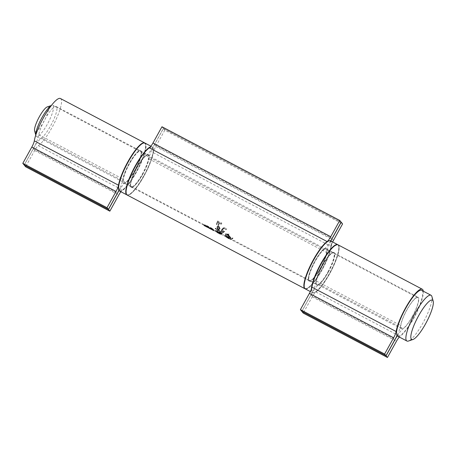<?xml version="1.0" encoding="UTF-8"?>
<svg xmlns="http://www.w3.org/2000/svg" width="456" height="456" viewBox="0 0 456 456"><rect width="100%" height="100%" fill="white"/><g stroke="black" fill="none" stroke-linecap="round" stroke-linejoin="round"><path stroke-width="0.34" stroke-dasharray="2.28 1.71" d="M47.242 106.909A13.931 3.118 -62.2 0 1 44.317 120.692A13.931 3.118 -62.2 0 1 34.605 130.895M431.889 296.503A25.867 5.791 -62.2 0 1 422.946 322.985A25.867 5.791 -62.2 0 1 408.411 341.042M421.675 290.335A25.867 5.791 -62.2 0 1 413.586 318.054A25.867 5.791 -62.2 0 1 397.552 336.1M412.309 316.498A17.545 3.927 -62.2 0 1 401.434 328.742A17.545 3.927 -62.2 0 1 406.136 311.385A17.545 3.927 -62.2 0 1 417.793 297.694A17.545 3.927 -62.2 0 1 412.309 316.498M35.807 134.947A17.545 3.927 117.8 0 0 35.916 135.563A17.545 3.927 117.8 0 0 36.497 136.401A17.545 3.927 117.8 0 0 47.373 124.157A17.545 3.927 117.8 0 0 52.856 105.359A17.545 3.927 117.8 0 0 51.841 105.353A17.545 3.927 117.8 0 0 51.271 105.61M301.861 311.374L310.861 295.14A16.279 3.648 -62.2 0 1 319.063 284.282A18.086 4.053 117.8 0 0 330.606 267.461A18.086 4.053 117.8 0 0 333.832 252.829A18.086 4.053 117.8 0 0 324.438 262.348A18.086 4.053 117.8 0 0 316.401 281.044A16.279 3.648 -62.2 0 1 310.804 295.078L301.792 311.334M397.25 335.878A16.279 3.648 -62.2 0 1 403.281 328.668A18.086 4.053 117.8 0 0 414.823 311.847A18.086 4.053 117.8 0 0 418.049 297.215A18.086 4.053 117.8 0 0 408.65 306.734A18.086 4.053 117.8 0 0 400.619 325.43A16.279 3.648 -62.2 0 1 397.016 335.593M423.299 291.19A27.132 6.076 -62.2 0 1 415.61 314.862A27.132 6.076 -62.2 0 1 400.111 336.391A7.233 1.619 117.8 0 0 399.359 337.052M338.05 244.826A27.132 6.076 -62.2 0 1 333.211 266.771A27.132 6.076 -62.2 0 1 315.894 292.005A7.233 1.619 117.8 0 0 312.246 296.833L303.234 313.095M24.259 165.066L33.259 148.833A16.279 3.648 -62.2 0 1 41.462 137.974A18.086 4.053 117.8 0 0 53.004 121.153A18.086 4.053 117.8 0 0 56.23 106.522A18.086 4.053 117.8 0 0 46.831 116.041A18.086 4.053 117.8 0 0 38.8 134.737A16.279 3.648 -62.2 0 1 33.203 148.764L24.191 165.026M119.044 190.528A16.279 3.648 -62.2 0 1 125.674 182.36A18.086 4.053 117.8 0 0 137.222 165.539A18.086 4.053 117.8 0 0 140.448 150.907A18.086 4.053 117.8 0 0 131.049 160.426A18.086 4.053 117.8 0 0 123.017 179.122A16.279 3.648 -62.2 0 1 118.908 190.317M144.803 142.99A27.132 6.076 -62.2 0 1 139.673 165.18A27.132 6.076 -62.2 0 1 122.51 190.084A7.233 1.619 117.8 0 0 120.914 191.731M60.448 98.519A27.132 6.076 -62.2 0 1 55.609 120.464A27.132 6.076 -62.2 0 1 38.293 145.698A7.233 1.619 117.8 0 0 34.645 150.526L25.633 166.788M228.416 236.704L228.222 237.057L228.832 237.736A18.451 4.132 -62.2 0 1 228.678 237.81L227.892 236.744L229.744 236.926L231.414 238.927A18.451 4.132 117.8 0 0 232.355 238.266L232.782 238.488A18.451 4.132 -62.2 0 1 231.471 239.349L229.585 237.103L228.308 236.972L228.502 236.618L229.79 236.732L231.659 239.007A18.086 4.053 117.8 0 0 232.987 238.112L232.566 237.889A18.086 4.053 -62.2 0 1 231.608 238.579L229.955 236.55L228.091 236.39L227.778 236.858L228.091 236.39L228.866 237.468A18.086 4.053 117.8 0 0 229.02 237.388L228.416 236.71M228.747 238.323A18.086 4.053 117.8 0 0 228.889 238.414A18.086 4.053 117.8 0 0 229.117 238.499L228.695 238.277A18.086 4.053 -62.2 0 1 228.467 238.192A18.086 4.053 -62.2 0 1 228.325 238.095L228.747 238.323L228.57 238.636L228.148 238.414L228.325 238.095M225.834 235.068A18.086 4.053 117.8 0 0 225.84 235.404L229.539 237.359A18.086 4.053 117.8 0 0 229.55 237.542L225.424 235.364A18.086 4.053 -62.2 0 1 225.412 234.977L225.834 235.068L225.652 235.404L225.23 235.307L225.412 234.977M219.661 230.388A18.086 4.053 117.8 0 0 219.627 230.65L215.392 228.422A18.086 4.053 -62.2 0 1 215.431 228.154L219.661 230.388L219.467 230.736L215.232 228.507L215.431 228.154M219.695 233.084A18.086 4.053 117.8 0 0 219.735 233.21L217.176 232.064L219.997 233.654A18.086 4.053 117.8 0 0 220.066 233.728L220.447 233.945A18.086 4.053 117.8 0 0 220.55 233.968L217.221 232.264L216.72 231.619A18.086 4.053 -62.2 0 1 216.68 231.494L219.695 233.084L219.518 233.404L216.503 231.813L216.68 231.494M217.17 232.024L216.999 232.383L217.17 232.024M216.503 231.813A18.451 4.132 117.8 0 0 216.549 231.933L217.045 232.583L220.373 234.287A18.451 4.132 -62.2 0 1 220.271 234.264L217.375 232.754L217.552 232.44L228.467 238.192M217.221 232.264L217.711 232.48L217.221 232.264L217.045 232.583L217.711 232.48M216.817 231.887L216.64 232.201L216.817 231.887M221.975 229.414L222.209 229.072C222.802 228.268 223.674 228.091 224.819 228.536L226.358 229.351A18.451 4.132 -62.2 0 1 225.976 229.835L223.828 228.781L222.522 229.334L222.511 230.673L224.363 231.722A18.451 4.132 -62.2 0 1 224.101 231.996L221.086 230.411A18.451 4.132 117.8 0 0 221.348 230.132L221.895 230.417L222.488 228.57L222.14 229.972L221.599 229.681A18.086 4.053 -62.2 0 1 221.325 229.972L224.341 231.562A18.086 4.053 117.8 0 0 224.614 231.272L222.756 230.223L222.802 228.832L224.141 228.217L226.29 229.271A18.086 4.053 117.8 0 0 226.695 228.741L225.156 227.932C223.981 227.498 223.092 227.715 222.488 228.57L221.969 229.414M218.743 232.104L219.302 232.395L218.213 232.275L217.939 232.663L218.213 232.275L219.245 233.187L221.331 233.922L221.234 233.415L221.758 233.689A18.086 4.053 117.8 0 0 221.918 233.603L218.903 232.018A18.086 4.053 -62.2 0 1 218.743 232.104L218.555 232.446A18.451 4.132 117.8 0 0 218.709 232.36L218.903 232.018M221.331 233.922L221.234 233.415L221.331 233.922M161.971 126.757L163.362 128.449L154.345 144.706A16.279 3.648 -62.2 0 1 146.148 155.57A18.086 4.053 117.8 0 0 134.6 172.391A18.086 4.053 117.8 0 0 131.374 187.023A18.086 4.053 117.8 0 0 140.773 177.504A18.086 4.053 117.8 0 0 148.804 158.808A16.279 3.648 -62.2 0 1 154.402 144.774L163.413 128.518L341.134 222.18M330.668 240.939A16.279 3.648 -62.2 0 1 323.937 249.272A18.086 4.053 117.8 0 0 312.388 266.093A18.086 4.053 117.8 0 0 309.168 280.725A18.086 4.053 117.8 0 0 318.562 271.206A18.086 4.053 117.8 0 0 326.599 252.51A16.279 3.648 -62.2 0 1 330.845 241.03M204.658 225.84L213.636 230.736A18.451 4.132 -62.2 0 1 213.505 230.582L212.735 230.177A18.451 4.132 117.8 0 0 212.861 230.326L205.2 226.244A18.451 4.132 -62.2 0 1 204.818 226.136A18.451 4.132 -62.2 0 1 204.419 225.754L206.688 226.239L212.405 229.248A18.451 4.132 117.8 0 0 212.496 229.653L206.728 226.666L205.57 226.512A18.451 4.132 117.8 0 0 205.724 226.615A18.451 4.132 117.8 0 0 205.838 226.666L206.836 227.191A18.451 4.132 -62.2 0 1 206.728 227.145A18.451 4.132 -62.2 0 1 206.54 227.014L208.842 228A18.451 4.132 117.8 0 0 209.31 228.502A18.451 4.132 117.8 0 0 209.418 228.553L210.404 229.072A18.451 4.132 -62.2 0 1 210.296 229.026A18.451 4.132 -62.2 0 1 209.828 228.519L213.397 230.405A18.451 4.132 -62.2 0 1 213.134 229.311L205.736 225.469L203.866 225.07L204.043 224.751L205.912 225.144L213.317 228.986A18.086 4.053 117.8 0 0 213.573 230.086L212.804 229.681A18.086 4.053 -62.2 0 1 212.798 229.676L210.005 228.205A18.086 4.053 117.8 0 0 210.461 228.707A18.086 4.053 117.8 0 0 210.581 228.758L209.595 228.234A18.086 4.053 -62.2 0 1 209.475 228.182A18.086 4.053 -62.2 0 1 209.013 227.681L206.71 226.695A18.086 4.053 117.8 0 0 206.893 226.826A18.086 4.053 117.8 0 0 207.013 226.877L206.015 226.347A18.086 4.053 -62.2 0 1 205.895 226.296A18.086 4.053 -62.2 0 1 205.747 226.199L206.904 226.347L212.667 229.339A18.086 4.053 -62.2 0 1 212.581 228.929L206.864 225.914L204.596 225.435A18.086 4.053 117.8 0 0 204.989 225.817A18.086 4.053 117.8 0 0 205.377 225.925L213.037 230.012A18.086 4.053 -62.2 0 1 212.906 229.858L213.682 230.269A18.086 4.053 117.8 0 0 213.807 230.417L204.841 225.515A18.086 4.053 -62.2 0 1 204.22 225.412A18.086 4.053 -62.2 0 1 203.821 225.03L203.65 225.344A18.451 4.132 117.8 0 0 204.049 225.731A18.451 4.132 117.8 0 0 204.658 225.84L204.841 225.515M206.688 226.615L206.54 227.014L206.688 226.615M205.747 226.199L205.57 226.512L205.747 226.199M205.126 225.27L204.419 225.754L205.126 225.27M212.701 229.858L213.037 230.012L212.524 230.177L213.037 230.012M213.807 230.417L213.693 230.816L213.807 230.417M222.3 233.369A18.086 4.053 117.8 0 0 222.482 233.244L220.607 232.218L220.351 231.374L221.399 231.283L223.531 232.366A18.086 4.053 117.8 0 0 223.765 232.144L222.226 231.334L220.02 231.146L219.667 231.694L220.02 231.146L220.009 231.939L219.467 231.654A18.086 4.053 -62.2 0 1 219.285 231.779L222.3 233.369L222.1 233.723L219.085 232.132L219.285 231.779M220.248 231.494L220.043 231.87L220.248 231.494M228.958 233.803A18.086 4.053 117.8 0 0 228.678 235.359L229.63 235.86A18.086 4.053 117.8 0 0 229.596 236.117L228.644 235.615A18.086 4.053 117.8 0 0 228.616 235.929L228.194 235.701A18.086 4.053 -62.2 0 1 228.222 235.393L225.367 233.888A18.086 4.053 -62.2 0 1 225.372 233.837L228.958 233.803L228.747 234.179L225.178 234.184L225.372 233.837M215.357 230.388L217.159 231.334L216.514 230.251L216.292 230.759L218.059 230.343L219.598 232.07L219.068 232.343L219.592 232.617A18.086 4.053 117.8 0 0 219.615 232.771L215.386 230.542A18.086 4.053 -62.2 0 1 215.357 230.388L215.181 230.707A18.451 4.132 117.8 0 0 215.209 230.861L215.386 230.542M219.598 232.07L218.891 232.663L219.598 232.07M219.735 228.285L218.931 226.546A18.086 4.053 117.8 0 0 218.316 229.111L217.324 228.291L217.102 226.546L216.754 227.282L217.86 225.954L218.988 226.085L220.094 228.53L219.746 229.271L220.094 228.53L218.988 229.322L218.869 228.958L219.735 228.285L219.416 228.946L219.735 228.285M229.915 238.699L229.75 239.075L229.915 238.699L225.566 236.35L225.395 236.664L227.584 237.109L229.915 238.699M227.059 237.302A18.086 4.053 117.8 0 0 227.259 237.285L230.964 239.235A18.086 4.053 117.8 0 0 231.084 239.212L226.957 237.04A18.086 4.053 -62.2 0 1 226.712 237.074L226.883 237.622L226.712 237.074M221.821 223.104A18.086 4.053 117.8 0 0 221.559 223.776L219.547 222.716A18.086 4.053 117.8 0 0 218.68 225.156L218.259 224.933A18.086 4.053 -62.2 0 1 219.125 222.494L217.854 221.827A18.086 4.053 117.8 0 0 216.988 224.266L216.566 224.044A18.086 4.053 -62.2 0 1 217.694 220.932L221.821 223.104L221.491 223.702L217.364 221.525L217.694 220.932M163.362 128.449L341.151 222.152M163.413 128.518L164.804 130.205L342.593 223.907M164.804 130.205L155.792 146.467A7.233 1.619 117.8 0 0 153.301 152.703A27.132 6.076 -62.2 0 1 141.252 180.747A27.132 6.076 -62.2 0 1 127.161 195.02M332.652 241.982A7.233 1.619 117.8 0 0 331.096 246.405A27.132 6.076 -62.2 0 1 319.228 274.147A27.132 6.076 -62.2 0 1 305.104 288.796M211.151 229.26L211.327 228.935M212.656 230.126L212.832 229.807M213.505 230.582L213.682 230.269M212.735 230.177L212.906 229.858M212.861 230.326L212.524 230.177M210.917 229.26L211.094 228.94M205.2 226.244L205.377 225.925M206.688 226.239L206.864 225.914M212.405 229.248L212.581 228.929M212.496 229.653L212.667 229.339M207.953 227.259L208.13 226.945M206.728 226.666L206.904 226.347M205.912 226.375L206.089 226.062M205.838 226.666L206.015 226.347M206.836 227.191L207.013 226.877M206.756 226.98L206.933 226.666M207.235 227.173L207.406 226.86M207.919 227.515L208.096 227.196M208.842 228L209.013 227.681M209.418 228.553L209.595 228.234M210.404 229.072L210.581 228.758M209.828 228.519L210.005 228.205M212.627 229.995L212.798 229.676L212.627 229.995M213.397 230.405L213.573 230.086M213.134 229.311L213.317 228.986M206.648 225.891L206.825 225.566M204.926 225.201L205.103 224.876M218.709 232.36L221.724 233.951L221.918 233.603M221.724 233.951A18.451 4.132 -62.2 0 1 221.57 234.031L221.758 233.689M221.57 234.031L221.046 233.757L221.149 234.253L219.062 233.506L219.245 233.187M219.062 233.506L218.031 232.606L219.114 232.737L219.302 232.395M219.114 232.737L218.555 232.446M218.589 232.469L220.259 232.902L220.966 233.723L218.589 232.469L218.333 232.845L218.589 232.469M220.066 233.244L218.401 232.799L220.784 234.053L220.066 233.244L220.259 232.902M221.04 233.671L220.784 234.053L221.04 233.671M219.182 233.506L219.359 233.181M219.085 232.132A18.451 4.132 117.8 0 0 219.268 232.013L219.467 231.654M219.268 232.013L219.809 232.298L220.009 231.939M219.809 232.298L219.809 231.528L221.998 231.739L223.543 232.554L223.765 232.144M223.543 232.554A18.451 4.132 -62.2 0 1 223.315 232.765L223.531 232.366M223.315 232.765L221.183 231.682L221.399 231.283M221.183 231.682L220.145 231.751L220.408 232.583L220.607 232.218M220.408 232.583L222.283 233.603L222.482 233.244M224.101 231.996L224.341 231.562M221.086 230.411L221.325 229.972M221.348 230.132L221.599 229.681M221.895 230.417L222.14 229.972M226.358 229.351L226.695 228.741M225.976 229.835L226.29 229.271M223.828 228.781L224.141 228.217M222.511 230.673L222.756 230.223M224.363 231.722L224.614 231.272M225.178 234.184A18.451 4.132 117.8 0 0 225.173 234.23L225.367 233.888M225.173 234.23L228.028 235.735L228.222 235.393M228.028 235.735A18.451 4.132 117.8 0 0 228.006 236.043L228.194 235.701M228.006 236.043L228.427 236.265L228.616 235.929M228.427 236.265A18.451 4.132 -62.2 0 1 228.456 235.963L228.644 235.615M228.456 235.963L229.408 236.464L229.596 236.117M229.408 236.464A18.451 4.132 -62.2 0 1 229.436 236.214L229.63 235.86M229.436 236.214L228.484 235.712L228.678 235.359M228.484 235.712A18.451 4.132 -62.2 0 1 228.747 234.179M228.251 235.136A18.086 4.053 -62.2 0 1 228.405 234.202L226.461 234.196L228.251 235.136L228.057 235.49L226.267 234.544L226.461 234.196M226.267 234.544L228.2 234.566L228.405 234.202M228.2 234.566A18.451 4.132 117.8 0 0 228.057 235.49M216.549 231.933L216.72 231.619M217.073 232.212L217.244 231.893M217.54 232.794L217.045 232.583M220.373 234.287L220.55 233.968M220.271 234.264L220.447 233.945M217.039 232.577L217.575 232.452M217.404 232.771L219.889 234.042L220.066 233.728M219.889 234.042A18.451 4.132 -62.2 0 1 219.82 233.968L219.997 233.654M219.82 233.968L216.999 232.383L219.564 233.523L219.735 233.21M215.209 230.861L219.439 233.09L219.615 232.771M219.439 233.09A18.451 4.132 -62.2 0 1 219.41 232.942L219.592 232.617M219.41 232.942L218.891 232.663L219.416 232.4L217.865 230.685L218.059 230.343M217.865 230.685L216.292 230.759L216.982 231.659L217.159 231.334M216.982 231.659L215.181 230.707M216.845 230.628L218.088 231.825L219.228 231.882L218.042 230.576L216.663 230.958L216.845 230.628M217.911 232.15L216.663 230.958L217.86 230.913L219.045 232.207L217.911 232.15L218.088 231.825M219.199 232.007L219.017 232.332L219.199 232.007M217.86 230.913L218.042 230.576M215.232 228.507A18.451 4.132 117.8 0 0 215.198 228.769L215.392 228.422M215.198 228.769L219.433 230.998L219.627 230.65M218.663 229.328L218.789 229.687L219.877 228.918L218.749 226.518L217.626 226.375L216.754 227.282L217.119 228.655L218.116 229.471A18.451 4.132 -62.2 0 1 218.698 226.968L219.513 228.678L218.869 228.958M218.789 229.687L218.988 229.322M218.749 226.518L218.988 226.085M217.626 226.375L217.86 225.954M217.119 228.655L217.324 228.291M218.116 229.471L218.316 229.111M218.698 226.968L218.931 226.546M218.002 228.61A18.086 4.053 -62.2 0 1 218.549 226.398L217.82 226.467L217.335 227.105L217.803 228.98L217.119 227.493L217.82 226.467L217.597 226.877L218.316 226.82L218.549 226.398M218.316 226.82A18.451 4.132 117.8 0 0 217.803 228.98M217.119 227.493L217.597 226.877L217.119 227.493M225.23 235.307A18.451 4.132 117.8 0 0 225.241 235.689L225.424 235.364M225.241 235.689L229.368 237.867L229.55 237.542M229.368 237.867A18.451 4.132 -62.2 0 1 229.362 237.684L229.539 237.359M229.362 237.684L225.657 235.735L225.84 235.404M225.657 235.735A18.451 4.132 -62.2 0 1 225.652 235.404M227.407 237.428L225.401 236.727L229.738 239.018L227.407 237.428L227.584 237.109M227.812 238.209L227.983 237.895M227.618 237.24L225.999 236.641L229.493 238.482L227.618 237.24L227.441 237.559L229.317 238.796L229.493 238.482L229.322 238.836L228.752 238.648L228.923 238.328M225.999 236.596L225.828 236.955L225.994 236.596M228.752 238.648L225.828 236.955L227.441 237.559M227.738 238.135L227.915 237.815M228.148 238.414A18.451 4.132 117.8 0 0 228.302 238.511A18.451 4.132 117.8 0 0 228.519 238.596L228.695 238.277M228.519 238.596L228.94 238.819L229.117 238.499M228.94 238.819A18.451 4.132 -62.2 0 1 228.724 238.739A18.451 4.132 -62.2 0 1 228.57 238.636M226.529 237.399A18.451 4.132 117.8 0 0 226.78 237.365L226.957 237.04M226.78 237.365L230.901 239.542L231.084 239.212M230.901 239.542A18.451 4.132 -62.2 0 1 230.782 239.56L230.964 239.235M230.782 239.56L227.077 237.61L227.259 237.285M228.832 237.736L229.02 237.388M228.678 237.81L228.866 237.468M229.744 236.926L229.955 236.55M231.414 238.927L231.608 238.579M232.355 238.266L232.566 237.889M232.782 238.488L232.987 238.112M231.471 239.349L231.659 239.007M230.462 238.043L230.656 237.69M229.585 237.103L229.79 236.732M217.364 221.525A18.451 4.132 117.8 0 0 216.315 224.5L216.566 224.044M216.315 224.5L216.737 224.722L216.988 224.266M216.737 224.722A18.451 4.132 -62.2 0 1 217.546 222.38L217.854 221.827M217.546 222.38L218.817 223.052L219.125 222.494M218.817 223.052A18.451 4.132 117.8 0 0 218.008 225.389L218.259 224.933M218.008 225.389L218.43 225.612L218.68 225.156M218.43 225.612A18.451 4.132 -62.2 0 1 219.239 223.275L219.547 222.716M219.239 223.275L221.245 224.335L221.559 223.776M221.245 224.335A18.451 4.132 -62.2 0 1 221.491 223.702M310.861 295.14L395.004 339.492M319.063 284.282L403.281 328.668M316.401 281.044L400.619 325.43M310.804 295.078L395.021 339.463M315.894 292.005L400.111 336.391M312.246 296.833L396.463 341.219M328.753 240.962A26.773 5.996 -62.2 0 1 321.708 269.73A26.773 5.996 -62.2 0 1 304.306 287.354M320.431 268.174A18.451 4.132 117.8 0 0 323.897 249.079A18.451 4.132 117.8 0 0 308.467 276.912A18.451 4.132 117.8 0 0 320.431 268.174M329.511 273.839A26.773 5.996 117.8 0 0 334.533 246.137A26.773 5.996 117.8 0 0 312.149 286.522A26.773 5.996 117.8 0 0 329.511 273.839M328.229 272.283A18.451 4.132 -62.2 0 1 316.264 281.021A18.451 4.132 -62.2 0 1 331.694 253.188A18.451 4.132 -62.2 0 1 328.229 272.283M310.348 291.572L312.434 292.672C316.19 293.362 321.885 287.086 329.511 273.851C337.109 260.279 341.316 245.921 337.736 244.667A27.132 6.076 -62.2 0 1 329.255 273.742A27.132 6.076 -62.2 0 1 312.434 292.672A27.132 6.076 -62.2 0 1 311.351 289.161M305.263 288.887A27.132 6.076 117.8 0 0 322.078 269.958A27.132 6.076 117.8 0 0 330.56 240.882M327.864 272.05A18.086 4.053 117.8 0 0 333.518 252.664A18.086 4.053 117.8 0 0 321.503 266.777A18.086 4.053 117.8 0 0 316.652 284.669A18.086 4.053 117.8 0 0 327.864 272.05M320.688 268.27A18.086 4.053 -62.2 0 1 309.476 280.89A18.086 4.053 -62.2 0 1 314.327 262.998A18.086 4.053 -62.2 0 1 326.348 248.885A18.086 4.053 -62.2 0 1 320.688 268.27M33.259 148.833L117.403 193.184M41.462 137.974L125.674 182.36M38.8 134.737L123.017 179.122M33.203 148.764L117.42 193.15M38.293 145.698L122.51 190.084M34.645 150.526L118.862 194.911M143.167 143.15A26.773 5.996 -62.2 0 1 136.122 171.912A26.773 5.996 -62.2 0 1 118.714 189.542M134.845 170.356A18.451 4.132 117.8 0 0 138.31 151.267A18.451 4.132 117.8 0 0 122.881 179.1A18.451 4.132 117.8 0 0 134.845 170.356C140.323 161.031 142.483 150.736 140.756 151.073A18.086 4.053 -62.2 0 1 135.101 170.453A18.086 4.053 -62.2 0 1 123.889 183.078A18.086 4.053 -62.2 0 1 128.74 165.186A18.086 4.053 -62.2 0 1 140.756 151.073L147.932 154.852A18.086 4.053 117.8 0 0 135.911 168.965A18.086 4.053 117.8 0 0 131.066 186.857A18.086 4.053 117.8 0 0 142.278 174.238A18.086 4.053 117.8 0 0 147.932 154.852C148.308 154.088 147.18 154.732 144.558 156.778C139.73 162.102 135.586 169.21 132.137 178.108C129.316 186.299 131.117 187.291 131.066 186.857L123.889 183.078L125.28 182.776C127.902 181.078 131.089 176.934 134.839 170.35M143.919 176.022A26.773 5.996 117.8 0 0 148.947 148.325A26.773 5.996 117.8 0 0 126.563 188.71A26.773 5.996 117.8 0 0 143.919 176.022M142.642 174.466A18.451 4.132 -62.2 0 1 130.678 183.209A18.451 4.132 -62.2 0 1 146.108 155.376A18.451 4.132 -62.2 0 1 142.642 174.466M143.663 175.925A27.132 6.076 -62.2 0 1 126.848 194.86C130.604 195.55 136.298 189.274 143.925 176.033C151.517 162.461 155.724 148.109 152.15 146.849A27.132 6.076 -62.2 0 1 143.663 175.925M150.275 146.957A27.132 6.076 -62.2 0 1 152.15 146.849L150.902 146.194M119.671 191.075A27.132 6.076 117.8 0 0 136.492 172.146A27.132 6.076 117.8 0 0 144.974 143.07M146.148 155.57L323.937 249.272M148.804 158.808L326.599 252.51M154.345 144.706L332.139 238.414M154.402 144.774L332.122 238.442M155.792 146.467L333.581 240.169M153.301 152.703L331.096 246.405M213.693 230.816L213.87 230.497L213.704 230.816L212.861 230.377M205.736 225.469L205.912 225.144M221.998 231.739L222.226 231.334M221.895 232.018L222.118 231.619M221.188 233.027L221.388 232.668M224.819 228.536L225.156 227.932M224.557 229.089L224.876 228.519M223.275 231.146L223.525 230.696M218.737 233.426L218.914 233.107M218.641 233.404L218.817 233.084M218.72 233.421L218.891 233.107M218.287 233.158L218.464 232.845M218.293 232.856L218.47 232.537M230.799 238.038L230.998 237.673M417.793 297.694L52.856 105.359M401.434 328.742L36.497 136.401M35.773 135.061L35.916 135.563M51.34 105.518L51.841 105.353M333.832 252.829L418.049 297.215M309.476 280.89L316.652 284.669C316.709 285.103 314.902 284.111 317.724 275.92C321.178 267.022 325.316 259.914 330.15 254.59C332.772 252.544 333.895 251.906 333.518 252.664L326.348 248.885C328.069 248.554 325.909 258.848 320.431 268.162C316.675 274.746 313.489 278.89 310.867 280.588L309.476 280.89M56.23 106.522L140.448 150.907M131.374 187.023L204.22 225.412M204.989 225.817L205.895 226.296M206.893 226.826L209.475 228.182M210.461 228.707L213.043 230.063M213.858 230.491L217.21 232.258L217.016 232.566M228.889 238.414L309.168 280.725M203.792 224.859L203.621 225.178M213.094 230.08L212.918 230.4M204.573 225.304L204.396 225.617M205.662 226.056L205.485 226.37M206.665 226.626L206.494 226.94M204.049 225.731L204.818 226.136M205.724 226.615L206.728 227.145M209.31 228.502L210.296 229.026M221.434 233.848L221.245 234.179M216.805 231.825L216.628 232.144M219.564 232.241L219.382 232.566M217.438 226.837L217.216 227.236M228.302 238.511L228.724 238.739"/><path stroke-width="0.68" d="M35.773 135.061L34.605 130.895A13.931 3.118 -62.2 0 1 39.416 116.633A13.931 3.118 -62.2 0 1 47.242 106.909L51.34 105.518M425.505 323.954A22.247 4.982 117.8 0 0 433.2 301.171A22.247 4.982 117.8 0 0 417.685 317.467A22.247 4.982 117.8 0 0 413.011 339.486A22.247 4.982 117.8 0 0 425.505 323.954M413.011 339.486L408.411 341.042A25.867 5.791 -62.2 0 1 406.912 341.031A25.867 5.791 -62.2 0 1 413.848 315.449A25.867 5.791 -62.2 0 1 431.034 295.266A25.867 5.791 -62.2 0 1 431.889 296.503L433.2 301.171M406.912 341.031L397.552 336.1A25.867 5.791 -62.2 0 1 404.489 310.519A25.867 5.791 -62.2 0 1 421.675 290.335L431.034 295.266M51.271 105.61A17.545 3.927 117.8 0 0 41.98 117.597A17.545 3.927 117.8 0 0 35.807 134.947M386.061 355.788L301.849 311.402L303.234 313.095L387.452 357.481L386.061 355.788L395.078 339.526A16.279 3.648 -62.2 0 1 397.25 335.878M397.016 335.593A16.279 3.648 -62.2 0 1 395.021 339.463L386.01 355.72L384.619 354.033L393.631 337.771A7.233 1.619 117.8 0 0 396.121 331.535A27.132 6.076 -62.2 0 1 408.171 303.491A27.132 6.076 -62.2 0 1 422.267 289.212A27.132 6.076 -62.2 0 1 423.299 291.19M384.619 354.033L300.401 309.647L301.792 311.334L386.01 355.72M300.401 309.647L309.413 293.385A7.233 1.619 117.8 0 0 311.904 287.149A27.132 6.076 -62.2 0 1 323.954 259.105A27.132 6.076 -62.2 0 1 338.05 244.826L422.267 289.212M399.359 337.052A7.233 1.619 117.8 0 0 396.463 341.219L387.452 357.481M108.46 209.481L24.242 165.095L25.633 166.788L109.85 211.174L108.46 209.481L117.471 193.219A16.279 3.648 -62.2 0 1 119.044 190.528M118.908 190.317A16.279 3.648 -62.2 0 1 117.42 193.15L108.403 209.412L107.017 207.719L116.029 191.463A7.233 1.619 117.8 0 0 118.514 185.227A27.132 6.076 -62.2 0 1 130.57 157.183A27.132 6.076 -62.2 0 1 144.66 142.905A27.132 6.076 -62.2 0 1 144.803 142.99M107.017 207.719L22.8 163.333L24.191 165.026L108.403 209.412M22.8 163.333L31.812 147.077A7.233 1.619 117.8 0 0 34.303 140.841A27.132 6.076 -62.2 0 1 46.352 112.797A27.132 6.076 -62.2 0 1 60.448 98.519L144.66 142.905M120.914 191.731A7.233 1.619 117.8 0 0 118.862 194.911L109.85 211.174M305.104 288.796A27.132 6.076 -62.2 0 1 304.95 288.728L127.161 195.02A27.132 6.076 -62.2 0 1 131.995 173.075A27.132 6.076 -62.2 0 1 149.311 147.847A7.233 1.619 117.8 0 0 152.959 143.019L161.971 126.757L339.76 220.459L341.151 222.152L332.139 238.414A16.279 3.648 -62.2 0 1 330.668 240.939M330.845 241.03A16.279 3.648 -62.2 0 1 332.196 238.477L341.208 222.22L342.593 223.907L333.581 240.169A7.233 1.619 117.8 0 0 332.652 241.982M304.95 288.728A27.132 6.076 -62.2 0 1 309.784 266.783A27.132 6.076 -62.2 0 1 327.106 241.549A7.233 1.619 117.8 0 0 330.748 236.721L339.76 220.459M309.413 293.385L393.631 337.771M311.904 287.149L396.121 331.535M304.306 287.354A26.773 5.996 -62.2 0 1 312.297 261.926A26.773 5.996 -62.2 0 1 328.753 240.962M311.351 289.161A27.132 6.076 -62.2 0 1 322.609 260.65A27.132 6.076 -62.2 0 1 337.736 244.667L330.56 240.882A27.132 6.076 117.8 0 0 312.537 262.052A27.132 6.076 117.8 0 0 305.263 288.887L310.348 291.572M31.812 147.077L116.029 191.463M34.303 140.841L118.514 185.227M118.714 189.542A26.773 5.996 -62.2 0 1 126.705 164.114A26.773 5.996 -62.2 0 1 143.167 143.15M150.902 146.194L144.974 143.07A27.132 6.076 117.8 0 0 126.945 164.24A27.132 6.076 117.8 0 0 119.671 191.075L126.848 194.86A27.132 6.076 -62.2 0 1 132.479 171.256A27.132 6.076 -62.2 0 1 150.275 146.957M149.311 147.847L327.106 241.549M152.959 143.019L330.748 236.721M330.56 240.882C328.924 240.101 326.371 241.708 322.905 245.704C318.887 250.447 314.959 256.614 311.123 264.189C308.17 270.123 306.084 275.401 304.864 280.024C303.576 285.04 303.707 287.992 305.263 288.887M144.974 143.07C143.338 142.289 140.784 143.896 137.319 147.892C133.294 152.635 129.367 158.796 125.531 166.377C122.584 172.311 120.498 177.589 119.272 182.212C117.99 187.228 118.121 190.18 119.671 191.075"/></g></svg>
